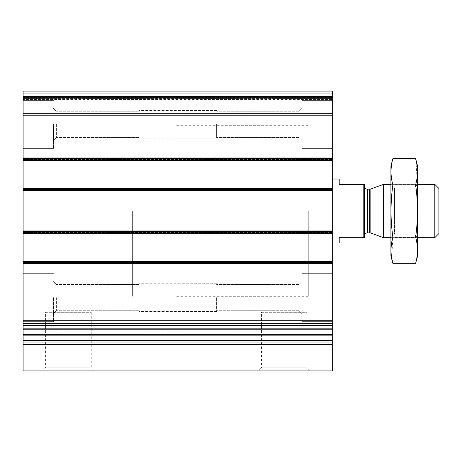 <?xml version="1.0" encoding="UTF-8"?>
<svg xmlns="http://www.w3.org/2000/svg" width="462" height="462" viewBox="0 0 462 462"><rect width="100%" height="100%" fill="white"/><g stroke="black" fill="none" stroke-linecap="round" stroke-linejoin="round"><path stroke-width="0.35" stroke-dasharray="2.31 1.73" d="M56.37 124.382L56.37 137.491L56.37 124.382M138.779 124.382L138.779 138.242L138.779 124.382M56.37 297.632L56.37 310.741L56.37 297.632M138.779 297.632L138.779 311.492L138.779 297.632M23.1 344.352L332.282 344.352L332.282 370.934L23.1 370.934L23.1 159.303L23.1 160.632L332.282 160.632L332.282 91.066L332.282 115.587L332.282 91.066L23.1 91.066L332.282 91.066L23.1 91.066L23.1 98.533L332.282 98.533L23.1 98.533L332.282 98.533L23.1 98.533L23.1 99.596L23.1 91.066L332.282 91.066L23.1 91.066L23.1 98.533L332.282 98.533L23.1 98.533L332.282 98.533L23.1 98.533L23.1 115.587L332.282 115.587L332.282 113.456L332.282 115.587L23.1 115.587L23.1 91.066L23.1 96.396L332.282 96.396M332.282 344.352L332.282 328.938L332.282 335.152L332.282 330.954L23.1 330.954L332.282 330.954L332.282 261.388L23.1 261.388L332.282 261.388L332.282 263.785L332.282 232.334L332.282 233.668L23.1 233.668L23.1 232.6L23.1 233.668L332.282 233.668L332.282 188.352L23.1 188.352L332.282 188.352L332.282 190.754L332.282 159.303L332.282 160.632L23.1 160.632L23.1 96.396M332.282 99.596L332.282 113.456L332.282 99.596L23.1 99.596L23.1 115.587L332.282 115.587L23.1 115.587L23.1 99.596L332.282 99.596M332.282 160.632L332.282 157.167L332.282 160.632L23.1 160.632M23.1 159.569L23.1 157.167L332.282 157.167L332.282 159.303L332.282 157.167L23.1 157.167L23.1 159.569L332.282 159.569L23.1 159.569M23.1 159.303L23.1 157.167L332.282 157.167L23.1 157.167L23.1 159.303L332.282 159.303L23.1 159.303M23.1 191.817L332.282 191.817L332.282 189.686L332.282 191.817L332.282 190.754L332.282 191.817L23.1 191.817L23.1 189.686L23.1 191.817L332.282 191.817L23.1 191.817L23.1 190.754L23.1 191.817M332.282 233.668L332.282 230.203L332.282 233.668L23.1 233.668M23.1 232.6L23.1 230.203L332.282 230.203L332.282 232.334L332.282 230.203L23.1 230.203L23.1 232.6L332.282 232.6L23.1 232.6M23.1 232.334L23.1 230.203L332.282 230.203L23.1 230.203L23.1 232.334L332.282 232.334L23.1 232.334M23.1 264.853L332.282 264.853L332.282 262.716L332.282 264.853L332.282 263.785L332.282 264.853L23.1 264.853L23.1 262.716L23.1 264.853L332.282 264.853L23.1 264.853L23.1 263.785L23.1 264.853M332.282 335.152L332.282 320.582L332.282 335.152L23.1 335.152L23.1 320.582L23.1 335.152M332.282 320.582L332.282 311.03L332.282 320.582L23.1 320.582L23.1 311.03L23.1 320.582L332.282 320.582M23.1 323.284L23.1 311.03L23.1 329.1L23.1 323.284L332.282 323.284L332.282 311.03L332.282 329.1L332.282 323.284L23.1 323.284M23.1 329.019L332.282 329.1L23.1 329.019M42.481 370.934L94.34 370.934L42.481 370.934L45.582 367.833L91.245 367.833L45.582 367.833L45.582 312.295L91.245 312.295L45.582 312.295M258.379 370.934L310.239 370.934L258.379 370.934L261.475 367.833L307.138 367.833L261.475 367.833L261.475 312.295L307.138 312.295L261.475 312.295M23.1 330.954L332.282 330.954M23.1 261.388L332.282 261.388M23.1 188.352L332.282 188.352M23.1 297.632L23.1 321.621L23.1 297.632M23.1 124.382L23.1 148.371L23.1 124.382M332.282 297.632L332.282 321.621L332.282 297.632M332.282 124.382L332.282 148.371L332.282 124.382M332.282 211.007L332.282 242.995L332.282 211.007M308.298 211.007L308.298 296.304L308.298 211.007M132.38 211.007L132.38 296.304L132.38 211.007M301.9 297.632L301.9 321.621L301.9 297.632M299.012 297.632L299.012 310.741L299.012 297.632M216.609 297.632L216.609 311.492L216.609 297.632M301.9 124.382L301.9 148.371L301.9 124.382M299.012 124.382L299.012 137.491L299.012 124.382M216.609 124.382L216.609 138.242L216.609 124.382M53.488 297.632L53.488 321.621L53.488 297.632M53.488 124.382L53.488 148.371L53.488 124.382M363.201 237.664L363.201 184.355L364.27 184.355L364.27 237.664L339.212 237.664L339.212 242.995M364.27 236.065L364.27 185.955L364.27 236.065M175.029 211.007L175.029 296.304L175.029 211.007M363.201 184.355L339.212 184.355L339.212 179.025M438.9 188.444L438.9 233.576M434.811 184.355L434.811 237.664M383.5 184.355L383.5 237.664M417.579 237.664L390.921 237.664L390.921 184.355L390.921 237.664L394.531 234.055L394.531 187.965L394.531 234.055L413.969 234.055L413.969 187.965L413.969 234.055L417.579 237.664L417.579 184.355L417.579 237.664M417.579 165.962L417.579 256.052M415.627 263.328C418.098 254.608 418.098 245.888 415.627 237.168C418.098 219.952 418.098 202.512 415.627 184.846L416.793 163.918M415.627 237.168L392.873 237.168L391.707 258.096M415.627 184.846L392.873 184.846C390.402 202.067 390.402 219.508 392.873 237.168M392.873 158.691C390.402 167.406 390.402 176.126 392.873 184.846M390.921 165.962L390.921 256.052M23.1 158.501L332.282 158.501M23.1 93.197L332.282 93.197L23.1 93.197M23.1 97.465L332.282 97.465L23.1 97.465M23.1 113.456L332.282 113.456L23.1 113.456M23.1 158.235L332.282 158.235L23.1 158.235M23.1 189.686L332.282 189.686L23.1 189.686M23.1 190.754L332.282 190.754L23.1 190.754M23.1 189.42L332.282 189.42L23.1 189.42M23.1 231.266L332.282 231.266L23.1 231.266M23.1 262.716L332.282 262.716L23.1 262.716M23.1 263.785L332.282 263.785L23.1 263.785M23.1 262.451L332.282 262.451L23.1 262.451M23.1 334.494L332.282 334.494L23.1 334.494M23.1 323.475L332.282 323.475L23.1 323.475M23.1 322.083L332.282 322.083L23.1 322.083M23.1 315.985L332.282 315.985L23.1 315.985M23.1 328.332L332.282 328.332L23.1 328.332M23.1 329.597L332.282 329.597L23.1 329.597M23.1 342.03L332.282 342.03M23.1 340.615L332.282 340.615M23.1 335.042L332.282 335.042M23.1 325.623L332.282 325.623M23.1 263.519L332.282 263.519M23.1 231.531L332.282 231.531M23.1 190.488L332.282 190.488M370.847 188.958L370.847 233.056M369.756 189.154L369.756 232.865M367.469 189.154L367.469 232.865M138.779 111.278L56.37 111.278L53.488 108.391L56.37 111.278L138.779 111.278M138.779 137.491L56.37 137.491L53.488 140.379L56.37 137.491L138.779 137.491M138.779 284.528L56.37 284.528L53.488 281.641L56.37 284.528L138.779 284.528M138.779 310.741L56.37 310.741L53.488 313.629L56.37 310.741L138.779 310.741M23.1 311.03L332.282 311.03L23.1 311.03M23.1 329.1L332.282 329.1L23.1 329.1M23.1 328.938L332.282 328.938L23.1 328.938M175.029 179.025L308.298 179.025M175.029 242.995L308.298 242.995M308.298 125.716L175.029 125.716M308.298 296.304L175.029 296.304M307.138 312.295L307.138 367.833L310.239 370.934M91.245 312.295L91.245 367.833L94.34 370.934M332.282 273.648L301.9 273.648L332.282 273.648M332.282 321.621L301.9 321.621L332.282 321.621M299.012 310.741L301.9 313.629L299.012 310.741L216.609 310.741L299.012 310.741M299.012 284.528L301.9 281.641L299.012 284.528L216.609 284.528L299.012 284.528M332.282 100.398L301.9 100.398L332.282 100.398M332.282 148.371L301.9 148.371L332.282 148.371M299.012 137.491L301.9 140.379L299.012 137.491L216.609 137.491L299.012 137.491M299.012 111.278L301.9 108.391L299.012 111.278L216.609 111.278L299.012 111.278M53.488 273.648L23.1 273.648L53.488 273.648M53.488 321.621L23.1 321.621L53.488 321.621M53.488 100.398L23.1 100.398L53.488 100.398M53.488 148.371L23.1 148.371L53.488 148.371M216.609 283.772L138.779 283.772L216.609 283.772M216.609 311.492L138.779 311.492L216.609 311.492M216.609 110.522L138.779 110.522L216.609 110.522M216.609 138.242L138.779 138.242L216.609 138.242M417.579 184.355L390.921 184.355L394.531 187.965L413.969 187.965L417.579 184.355"/><path stroke-width="0.69" d="M332.282 160.632L23.1 160.632L23.1 91.066L332.282 91.066L332.282 370.934L23.1 370.934L23.1 344.352L332.282 344.352M23.1 160.632L23.1 188.352L332.282 188.352M23.1 188.352L23.1 233.668L332.282 233.668M23.1 233.668L23.1 261.388L332.282 261.388M23.1 261.388L23.1 330.954L332.282 330.954M23.1 330.954L23.1 344.352M363.201 184.355L363.201 237.664L364.27 237.664L364.27 184.355L339.212 184.355L339.212 179.025L332.282 179.025M363.201 237.664L339.212 237.664L339.212 242.995L332.282 242.995M434.811 184.355L434.811 237.664L438.9 233.576L438.9 188.444L434.811 184.355L417.579 184.355M390.921 237.664L383.5 237.664L383.5 184.355L390.921 184.355M434.811 237.664L417.579 237.664M364.27 236.065C364.46 234.124 365.523 233.056 367.469 232.865L370.847 233.056L383.5 237.664M415.627 263.328L417.579 256.052L417.579 165.962L415.627 158.691C418.098 167.406 418.098 176.126 415.627 184.846C418.098 202.067 418.098 219.508 415.627 237.168C418.098 245.888 418.098 254.608 415.627 263.328L392.873 263.328C390.402 254.608 390.402 245.888 392.873 237.168C390.402 219.952 390.402 202.512 392.873 184.846C390.402 176.126 390.402 167.406 392.873 158.691L415.627 158.691L416.793 163.918M391.707 258.096L392.873 263.328L390.921 256.052L390.921 165.962L392.873 158.691M415.627 237.168L392.873 237.168M415.627 184.846L392.873 184.846M23.1 96.396L332.282 96.396M23.1 158.501L332.282 158.501M23.1 190.488L332.282 190.488M23.1 231.531L332.282 231.531M23.1 263.519L332.282 263.519M23.1 325.623L332.282 325.623M23.1 335.042L332.282 335.042M23.1 340.615L332.282 340.615M23.1 342.03L332.282 342.03M370.847 233.056L370.847 188.958L383.5 184.355M369.756 232.865L369.756 189.154L370.847 188.958M367.469 232.865L367.469 189.154C366.88 188.646 365.944 190.425 364.27 185.955M23.1 335.152L332.282 335.152M369.756 189.154L367.469 189.154"/></g></svg>
